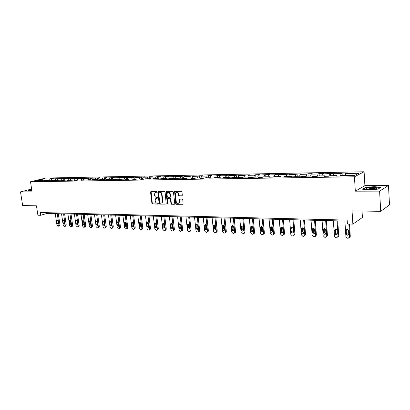 <?xml version="1.0" encoding="UTF-8"?>
<svg xmlns="http://www.w3.org/2000/svg" width="410" height="410" viewBox="0 0 410 410"><rect width="100%" height="100%" fill="white"/><g stroke="black" fill="none" stroke-linecap="round" stroke-linejoin="round"><path stroke-width="0.61" d="M156.917 191.829L156.497 191.383L150.982 191.393L150.542 192.029L151.91 203.391L152.499 204.026L158.004 204.093L158.316 203.657L157.901 203.206L157.184 203.201C156.159 203.068 155.523 202.386 155.277 201.156L155.164 200.208L155.81 198.44L157.476 198.138L157.619 197.753L157.199 197.307L156.482 197.302C155.457 197.174 154.821 196.498 154.575 195.262L154.462 194.309L155.144 192.505L156.769 192.223L156.917 191.829M181.845 195.944L182.322 195.288L181.958 191.977L181.333 191.326L174.593 191.434L175.716 203.662L176.331 204.313L183.096 204.272L182.824 199.767L182.199 199.111L179.129 199.204L179.17 201.705L178.698 203.124C177.53 203.714 176.715 203.232 176.249 201.679L175.377 193.991L175.91 192.505C177.069 191.982 177.863 192.48 178.299 193.991L178.447 195.283L179.067 195.934L182.132 195.836M31.626 189.03L20.5 191.87L22.663 205.574L36.454 205.799L37.904 215.224L40.682 215.301L40.257 212.523L347.157 220.103L347.408 223.973L352.872 224.126L362.419 217.469L362.03 211.032M379.604 191.127L388.485 185.463L364.91 185.633L355.321 191.173L379.604 191.127L380.705 211.329L352.036 210.868L352.872 224.126M355.321 191.173L354.44 176.802L30.504 181.758L45.792 178.053L364.095 171.764L354.44 176.802M20.5 191.87L32.057 191.844L30.504 181.758M165.081 192.008L164.471 191.362L158.004 191.449L157.788 192.018L159.147 203.473L159.741 204.113L166.24 204.093L165.081 192.008M166.465 191.357L172.825 191.342L173.44 191.993L174.768 203.652L174.296 204.288L174.588 204.18M174.296 204.288L171.575 204.257L170.965 203.606L170.427 198.911L169.812 198.261L167.751 198.343L168.12 203.77L167.992 204.144L167.377 203.76L166.014 192.003L166.224 191.439M388.485 185.463L389.5 204.954L380.705 211.329M342.242 175.531L342.083 173.107L341.094 173.584L333.894 173.717L334.903 173.24L322.404 173.932L323.439 173.456L319.098 173.538L318.047 174.009L311.154 174.137L312.22 173.671L307.966 173.748L306.89 174.219L300.14 174.342L301.232 173.876L297.071 173.958L295.969 174.419L289.357 174.542L290.475 174.081L278.8 174.737L279.943 174.281L275.945 174.358L274.797 174.809L268.453 174.926L269.621 174.475L258.32 175.116L259.51 174.665L255.671 174.737L254.477 175.188L248.388 175.296L249.598 174.855L245.836 174.926L244.621 175.367L238.656 175.48L239.881 175.039L236.196 175.106L234.961 175.547L229.113 175.654L230.358 175.219L226.745 175.285L225.49 175.721L219.755 175.828L221.021 175.393L217.474 175.459L216.203 175.895L210.576 175.998L211.857 175.567L208.382 175.634L207.096 176.059L201.576 176.162L202.873 175.736L199.46 175.803L198.158 176.228L192.746 176.326L194.058 175.905L190.706 175.967L189.394 176.387L184.08 176.484L185.402 176.069L182.117 176.131L180.789 176.546L175.572 176.643L176.91 176.228L173.686 176.29L172.343 176.705L167.224 176.797L168.577 176.387L165.409 176.443L164.051 176.859L159.029 176.951L160.392 176.541L157.281 176.597L155.913 177.007L150.977 177.099L152.351 176.695L149.301 176.751L147.918 177.156L143.07 177.243L144.458 176.843L140.071 177.299L135.305 177.386L136.704 176.987L132.358 177.443L127.679 177.53L129.083 177.135L120.181 177.668L121.596 177.274L117.332 177.72L112.817 177.802L114.241 177.412L110.018 177.853L105.575 177.935L107.01 177.55L102.823 177.986L98.456 178.068L99.896 177.684L95.755 178.119L91.461 178.196L92.906 177.817L88.801 178.248L84.583 178.324L86.033 177.945L81.964 178.376L77.813 178.452L79.273 178.073L75.24 178.499L71.161 178.575L72.621 178.201L70.095 178.248L68.629 178.622L64.611 178.693L66.082 178.324L51.829 178.929L53.31 178.565L50.901 178.611L49.42 178.975L42.671 179.098L36.393 180.625L43.163 180.513L41.641 180.887L49.482 180.405L47.96 180.784L50.42 180.743L55.903 180.297L54.386 180.677L56.887 180.636L58.399 180.256L62.433 180.19L60.921 180.574L63.463 180.533L64.97 180.149L69.07 180.077L67.563 180.467L75.814 179.97L74.318 180.354L76.947 180.313L77.813 178.452M342.083 173.107L346.619 173.02L345.645 173.502L358.745 173.261L354.747 175.321L341.499 175.541L340.484 176.044L341.094 173.584M76.947 180.313L78.443 179.923L82.682 179.852L81.19 180.246L89.662 179.739L88.176 180.128L90.897 180.087L92.378 179.693L96.76 179.616L95.284 180.016L103.986 179.498L102.52 179.898L105.334 179.852L106.8 179.452L111.341 179.375L109.88 179.78L112.745 179.734L114.2 179.329L118.823 179.252L117.368 179.657L120.289 179.611L121.734 179.201L126.439 179.124L124.994 179.534L127.966 179.488L129.406 179.073L134.193 178.996L132.758 179.411L135.782 179.36L137.212 178.945L142.085 178.862L140.666 179.283L143.746 179.232L145.16 178.811L150.127 178.729L148.717 179.149L151.854 179.098L153.258 178.678L158.316 178.591L156.917 179.016L160.11 178.965L161.504 178.54L166.66 178.452L165.271 178.883L168.525 178.827L169.909 178.401L175.157 178.314L173.784 178.745L177.105 178.688L178.473 178.258L183.818 178.171L182.46 178.601L185.843 178.55L187.196 178.114L192.649 178.022L191.306 178.458L194.75 178.406L196.093 177.966L201.648 177.873L200.321 178.314L203.837 178.258L205.159 177.812L210.827 177.72L209.515 178.165L213.097 178.109L214.404 177.658L220.185 177.561L218.894 178.012L222.548 177.955L223.839 177.504L229.733 177.402L228.457 177.858L232.188 177.796L233.459 177.34L239.476 177.243L238.22 177.699L242.023 177.638L243.273 177.176L249.413 177.074L248.178 177.54L259.561 176.91L258.346 177.376L262.313 177.31L263.517 176.843L269.913 176.736L268.724 177.207L272.773 177.14L273.957 176.669L280.491 176.561L279.323 177.033L283.459 176.966L284.617 176.49L291.29 176.377L290.147 176.859L294.375 176.792L295.507 176.31L302.324 176.197L301.207 176.679L305.527 176.607L306.629 176.126L313.599 176.008L312.507 176.495L316.92 176.423L318.001 175.936L325.12 175.818L324.059 176.31L328.569 176.233L329.619 175.741L336.897 175.618L335.872 176.115L340.484 176.044M333.402 175.68L333.894 173.717M336.897 175.618L337.143 176.095M328.856 176.1L329.445 173.799M321.891 175.869L322.404 173.932M325.12 175.818L325.376 176.29M317.468 176.177L318.047 174.009M310.631 176.059L311.154 174.137M313.599 176.008L313.86 176.474M306.326 176.259L306.89 174.219M299.607 176.238L300.14 174.342M302.324 176.197L302.595 176.659M295.415 176.346L295.969 174.419M288.809 176.418L289.357 174.542M291.29 176.377L291.566 176.833M284.719 176.49L285.273 174.614M278.241 176.597L278.8 174.737M280.491 176.561L280.773 177.012M274.234 176.664L274.797 174.809M267.889 176.766L268.453 174.926M269.913 176.736L270.205 177.181M263.963 176.833L264.532 174.998M257.741 176.935L258.32 175.116M259.561 176.91L259.853 177.351M253.898 177.002L254.477 175.188M247.804 177.105L248.388 175.296M249.413 177.074L249.716 177.515M244.032 177.166L244.621 175.367M238.061 177.263L238.656 175.48M239.476 177.243L239.778 177.673M234.361 177.325L234.961 175.547M228.508 177.422L229.113 175.654M229.733 177.402L230.046 177.832M224.885 177.484L225.49 175.721M219.14 177.581L219.755 175.828M220.185 177.561L220.503 177.986M215.588 177.638L216.203 175.895M209.956 177.735L210.576 175.998M210.827 177.72L211.145 178.14M206.471 177.791L207.096 176.059M200.946 177.884L201.576 176.162M201.648 177.873L201.971 178.288M197.528 177.94L198.158 176.228M192.111 178.032L192.746 176.326M192.649 178.022L192.977 178.432M188.754 178.089L189.394 176.387M183.439 178.176L184.08 176.484M183.818 178.171L184.151 178.575M180.144 178.232L180.789 176.546M174.926 178.319L175.572 176.643M175.157 178.314L175.49 178.714M171.693 178.37L172.343 176.705M166.573 178.458L167.224 176.797M166.66 178.452L166.998 178.852M163.395 178.509L164.051 176.859M158.352 178.632L159.029 176.951M158.316 178.591L158.655 178.991M155.252 178.642L155.913 177.007M150.255 178.873L150.977 177.099M150.127 178.729L150.47 179.124M147.257 178.775L147.918 177.156M142.301 179.103L143.07 177.243M142.085 178.862L142.434 179.252M139.4 178.909L140.071 177.299M134.49 179.324L135.305 177.386M134.193 178.996L134.541 179.38M131.682 179.037L132.358 177.443M126.833 179.503L127.679 177.53M126.188 177.187L126.787 179.503M124.102 179.165L124.778 177.581M119.336 179.626L120.181 177.668M118.823 179.252L119.177 179.626M116.65 179.288L117.332 177.72M111.961 179.744L112.817 177.802M111.341 179.375L111.694 179.749M109.332 179.411L110.018 177.853M104.719 179.862L105.575 177.935M103.986 179.498L104.345 179.867M102.136 179.529L102.823 177.986M97.595 179.98L98.456 178.068M96.76 179.616L97.124 179.985M95.058 179.647L95.755 178.119M90.595 180.092L91.461 178.196M89.662 179.739L90.021 180.103M88.104 179.764L88.801 178.248M83.712 180.205L84.583 178.324M82.682 179.852L83.045 180.215M81.267 179.877L81.964 178.376M75.814 179.97L76.183 180.323M74.538 179.99L75.24 178.499M70.3 180.385L71.161 178.575M69.07 180.077L69.433 180.436M67.922 180.098L68.629 178.622M63.765 180.456L64.611 178.693M62.433 180.19L62.797 180.543M61.413 180.205L62.12 178.739M57.338 180.523L58.169 178.811M55.903 180.297L56.272 180.646M55.012 180.313L55.719 178.857M51.014 180.595L51.829 178.929M49.482 180.405L49.851 180.754M48.708 180.421L49.42 178.975M42.819 180.518L42.671 179.098M43.163 180.513L43.537 180.856M364.91 185.633L364.095 171.764M40.682 215.301L46.848 213.425L347.224 221.123M345.164 175.48L345.645 173.502M46.74 212.687L46.848 213.425M51.153 180.308L50.901 178.611M57.461 180.277L57.2 178.493M63.868 180.246L63.596 178.37M70.376 180.221L70.095 178.248M76.993 180.195L76.701 178.124M83.722 180.174L83.42 177.996M90.554 180.092L90.251 177.868M97.498 179.98L97.196 177.735M104.56 179.867L104.258 177.602M111.74 179.749L111.443 177.468M119.028 179.472L118.751 177.33M133.998 178.996L133.757 177.043M141.701 178.868L141.46 176.9M149.537 178.739L149.301 176.751M157.517 178.606L157.281 176.597M165.645 178.473L165.409 176.443M173.917 178.335L173.686 176.29M182.347 178.191L182.117 176.131M190.932 178.053L190.706 175.967M199.685 177.904L199.46 175.803M208.603 177.755L208.382 175.634M217.689 177.607L217.474 175.459M226.955 177.448L226.745 175.285M236.406 177.294L236.196 175.106M246.041 177.13L245.836 174.926M255.871 176.971L255.671 174.737M265.9 176.802L265.706 174.547M276.135 176.633L275.945 174.358M286.585 176.459L286.4 174.158M297.25 176.279L297.071 173.958M308.141 176.1L307.966 173.748M319.267 175.916L319.098 173.538M330.629 175.726L330.465 173.322M31.708 189.569L28.167 190.476L29.561 191.06L31.903 190.824M380.7 187.421L374.315 186.632L365.289 187.503L362.435 189.179L368.739 190.004L377.984 189.118L380.7 187.421M365.305 187.79L365.289 187.503M156.845 192.147L155.672 192.295M156.353 198.209L157.553 198.061M151.075 191.393L152.294 203.257L152.884 203.893L158.255 203.954M158.327 191.378L159.526 203.339L160.125 203.98L166.286 204.052M159.141 192.198L158.608 192.72L159.797 202.786L160.213 203.232L161.812 202.955L162.421 201.218L161.612 194.32C161.366 193.074 160.72 192.392 159.685 192.269L159.136 192.203M161.627 203.083L162.196 202.817L162.801 201.084L162.421 201.218M159.305 192.141L160.069 192.141C161.104 192.264 161.745 192.946 161.996 194.186L162.801 201.084M174.624 204.149L171.575 204.257M168.397 198.117L170.191 198.127L170.806 198.773L171.344 203.468L171.954 204.118M166.552 191.357L167.757 203.621L168.069 204.052M169.863 194.022C169.448 192.546 168.674 192.044 167.541 192.521L166.993 194.017L167.306 196.708L167.915 197.353L169.981 197.266L169.863 194.022L170.242 193.889C169.883 192.505 169.151 191.977 168.059 192.305M170.094 197.225L170.55 196.585L170.171 196.718M170.242 193.889L170.55 196.585M176.449 192.264C177.571 191.931 178.314 192.464 178.678 193.858L178.821 195.15L179.442 195.801L182.168 195.806M178.509 203.268L179.078 202.986L179.544 201.566L179.17 201.705M179.472 199.096L179.544 201.566M174.926 191.342L176.09 203.524L176.705 204.175L183.116 204.247M57.256 213.692L58.958 225.167L58.317 226.223L56.959 225.085L55.258 213.641M58.302 213.718L59.947 224.839L59.414 225.884M57.62 219.934L58.312 223.46M58.307 223.194L57.918 220.575L56.934 219.729L56.636 220.529L57.026 223.142L58.02 223.988L58.307 223.194M28.377 190.563L31.729 189.707M31.77 189.968L30.53 190.501L31.877 190.665M373.182 187.478C369.384 187.59 367.042 187.99 366.145 188.682C366.053 189.164 367.314 189.42 369.928 189.446L375.821 188.805C377.953 188.031 377.072 187.585 373.182 187.478M375.698 188.836L372.828 188.431C370.537 188.477 368.856 188.713 367.785 189.133L367.519 189.323M362.855 189.23L365.489 187.683L374.238 186.842L380.408 187.601M63.57 213.851L65.262 225.418L64.606 226.479L63.227 225.336L61.536 213.8M64.611 213.876L66.246 225.085L65.697 226.141M63.904 220.124L64.611 223.722M64.606 223.429L64.221 220.79L63.217 219.939L62.92 220.744L63.304 223.378L64.314 224.229L64.606 223.429M69.982 214.015L71.663 225.674L70.997 226.745L69.603 225.592L67.916 213.964M71.017 214.046L72.647 225.341L72.088 226.407M70.284 220.319L71.007 223.983M71.007 223.67L70.623 221.01L69.597 220.155L69.3 220.964L69.685 223.619L70.715 224.47L71.007 223.67M76.501 214.184L78.172 225.936L77.49 227.017L76.075 225.854L74.4 214.128M77.531 214.21L79.15 225.597L78.576 226.668M76.767 220.518L77.505 224.244M77.51 223.911L77.126 221.236L76.081 220.375L75.783 221.19L76.168 223.865L77.218 224.716L77.51 223.911M83.122 214.353L84.788 226.202L84.091 227.289L83.666 227.273L82.656 226.115L80.985 214.297M84.152 214.379L85.762 225.859L85.172 226.94M83.358 220.723L84.111 224.511M84.117 224.162L83.737 221.461L82.671 220.6L82.374 221.415L82.753 224.111L83.83 224.967L84.117 224.162M89.857 214.527L91.512 226.469L90.8 227.565L90.364 227.55L89.344 226.381L87.684 214.471M90.876 214.553L92.481 226.125L91.876 227.217M90.056 220.934L90.83 224.782M90.835 224.413L90.461 221.692L89.37 220.826L89.073 221.646L89.452 224.362L90.548 225.223L90.835 224.413M96.698 214.702L98.344 226.745L97.621 227.847L97.18 227.832L96.145 226.653L94.495 214.645M97.718 214.727L99.307 226.397L98.692 227.494M96.862 221.149L97.221 224.275L97.652 225.054M97.667 224.67L97.293 221.928L96.176 221.062L95.879 221.877L96.258 224.618L97.38 225.479L97.667 224.67M103.658 214.881L105.293 227.022L104.945 228.027L104.55 228.134L104.104 228.119L103.053 226.935L101.419 214.825M104.673 214.907L106.251 226.674L105.616 227.781M103.786 221.364L104.14 224.531L104.591 225.336M104.611 224.931L104.237 222.164L103.1 221.297L102.802 222.117L103.176 224.88L104.324 225.741L104.611 224.931M110.736 215.06L112.361 227.304L112.012 228.308L111.602 228.426L111.146 228.411L110.085 227.212L108.455 215.004M111.745 215.086L113.314 226.95L112.658 228.068M110.828 221.584L111.171 224.793L111.648 225.618M111.674 225.198L111.3 222.404L110.136 221.538L109.844 222.358L110.213 225.141L111.387 226.007L111.674 225.198M117.936 215.245L119.546 227.591L119.202 228.595L118.772 228.724L118.311 228.708L117.229 227.499L115.615 215.188M118.936 215.27L120.494 227.237L119.822 228.365M117.983 221.81L118.321 225.059L118.823 225.9M118.854 225.469L118.485 222.656L117.291 221.784L117.004 222.604L117.373 225.413L118.572 226.279L118.854 225.469M125.255 215.434L126.854 227.888L126.516 228.888L126.065 229.026L125.593 229.011L124.502 227.791L122.897 215.373M126.254 215.46L127.797 227.524L127.105 228.662M125.265 222.046L125.593 225.331L126.126 226.192M126.157 225.741L125.793 222.907L124.573 222.035L124.286 222.85L124.65 225.684L125.88 226.551L126.157 225.741M132.707 215.624L134.29 228.185L133.957 229.185L133.481 229.333L133.004 229.313L131.897 228.088L130.303 215.563M133.696 215.65L135.228 227.816L134.511 228.964M132.676 222.281L132.994 225.602L133.547 226.484M133.588 226.023L133.224 223.158L131.974 222.292L131.692 223.107L132.056 225.966L133.317 226.827L133.588 226.023M140.287 215.819L141.86 228.488L141.532 229.482L141.03 229.646L140.543 229.626L139.421 228.39L137.842 215.757M141.265 215.844L142.788 228.119L142.46 229.113L142.05 229.277M140.21 222.517L140.517 225.884L141.101 226.786M141.148 226.305L140.789 223.419L139.508 222.553L139.226 223.363L139.59 226.248L140.881 227.109L141.148 226.305M148 216.019L149.558 228.795L149.24 229.784L148.712 229.964L148.215 229.943L147.072 228.698L145.514 215.952M148.974 216.039L150.48 228.421L150.162 229.41L149.717 229.59M147.877 222.763L148.179 226.166L148.794 227.089M148.84 226.597L148.487 223.681L147.169 222.82L146.898 223.629L147.251 226.535L148.584 227.391L148.84 226.597M155.851 216.219L157.394 229.108L157.086 230.092L156.528 230.292L156.02 230.271L154.867 229.011L153.32 216.152M156.815 216.244L158.306 228.734L157.999 229.713L157.517 229.913M155.682 223.014L155.974 226.458L156.615 227.396M156.671 226.889L156.323 223.952C156.061 223.081 155.61 222.794 154.965 223.091L154.703 223.896L155.057 226.832C155.318 227.709 155.774 227.996 156.42 227.683L156.671 226.889M163.841 216.424L165.368 229.431L165.071 230.399L164.482 230.62L163.969 230.599L162.796 229.328L161.263 216.357M164.799 216.449L166.275 229.046L165.978 230.015L165.455 230.235M163.626 223.271L163.908 226.75L164.579 227.709M164.646 227.191L164.297 224.224C164.026 223.332 163.564 223.045 162.903 223.373L162.647 224.167L162.995 227.13C163.272 228.032 163.739 228.314 164.4 227.975L164.646 227.191M171.98 216.634L173.486 229.754L173.204 230.712L172.584 230.953L172.056 230.933L170.867 229.651L169.356 216.562M172.928 216.654L174.388 229.369L174.107 230.323L173.538 230.569M171.713 223.532L171.985 227.053L172.687 228.027M172.759 227.494L172.415 224.506C172.133 223.588 171.657 223.306 170.98 223.66L170.734 224.444L171.083 227.432C171.37 228.355 171.851 228.636 172.523 228.267L172.759 227.494M180.267 216.844L181.758 230.087L181.486 231.025L180.83 231.296L180.297 231.276L179.088 229.979L177.591 216.777M181.205 216.869L182.645 229.697L182.378 230.635L181.763 230.907M179.949 223.798L180.205 227.36L180.943 228.349M181.02 227.806L180.682 224.788C180.39 223.85 179.898 223.573 179.206 223.952L178.97 224.731L179.313 227.745C179.616 228.688 180.108 228.964 180.8 228.57L181.02 227.806M188.708 217.059L190.178 230.425L189.927 231.342L189.23 231.645L188.687 231.624L187.462 230.312L185.981 216.992M189.635 217.085L191.06 230.03L190.809 230.948L190.137 231.25M188.333 224.07L188.579 227.668L189.353 228.677M189.435 228.124L189.102 225.075C188.795 224.111 188.287 223.839 187.58 224.255L187.698 228.057C188.011 229.031 188.523 229.303 189.23 228.867L189.435 228.124M197.302 217.279L198.753 230.768L198.522 231.665L197.784 231.998L197.23 231.978L195.99 230.656L194.53 217.208M198.225 217.305L199.624 230.369L199.393 231.266L198.66 231.599M196.877 224.347L197.113 227.986L197.917 229.011M198.01 228.447L197.676 225.372C197.353 224.383 196.831 224.111 196.108 224.567L196.236 228.38C196.569 229.38 197.092 229.646 197.815 229.175L198.01 228.447M206.061 217.505L207.491 231.117L207.281 231.988L206.496 232.362L205.938 232.337L204.672 231.004L203.237 217.433M206.968 217.531L208.352 230.717L208.142 231.583L207.363 231.957M205.574 224.629L205.799 228.308L206.645 229.349M206.737 228.775L206.414 225.669C206.071 224.649 205.533 224.388 204.795 224.885L204.933 228.708C205.282 229.733 205.825 229.995 206.563 229.482L206.737 228.775M214.989 217.736L216.398 231.476L216.203 232.311L215.378 232.726L214.804 232.706L213.523 231.358L212.108 217.659M215.885 217.756L217.244 231.066L217.054 231.901L216.229 232.321M214.44 224.921L214.65 228.636L215.537 229.692M215.634 229.108L215.317 225.977C214.953 224.926 214.394 224.67 213.646 225.213L213.8 229.041C214.169 230.102 214.727 230.348 215.475 229.79L215.634 229.108M224.08 217.966L225.469 231.84L225.3 232.634L224.429 233.105L223.845 233.08L222.543 231.722L221.149 217.894M224.967 217.992L226.31 231.424L226.141 232.224L225.269 232.69M223.47 225.218L223.675 228.975L224.598 230.046M224.706 229.451L224.388 226.289C224.003 225.203 223.429 224.957 222.666 225.551L222.83 229.38C223.224 230.471 223.804 230.712 224.562 230.097L224.706 229.451M233.357 218.207L234.72 232.209L234.576 232.962L233.654 233.485L233.054 233.459L231.732 232.091L230.364 218.13M234.228 218.228L235.545 231.793L235.401 232.542L234.51 233.07M232.68 225.52L232.87 229.313L233.833 230.399M233.946 229.795L233.633 226.607C233.223 225.485 232.629 225.254 231.855 225.905L232.034 229.723C232.46 230.856 233.054 231.081 233.828 230.41L233.946 229.795M242.812 218.448L244.145 232.588L244.032 233.285L243.053 233.874L242.448 233.849L241.106 232.465L239.758 218.371M243.668 218.468L244.96 232.168L244.847 232.865L243.929 233.454M242.064 225.828L242.238 229.661L243.248 230.763M243.371 230.153L243.063 226.93C242.623 225.772 242.008 225.551 241.223 226.269L241.423 230.077C241.874 231.245 242.489 231.46 243.273 230.722L243.371 230.153M252.452 218.694L253.759 232.972L253.672 233.608L252.642 234.274L252.022 234.248L250.659 232.849L249.341 218.617M253.298 218.714L254.564 232.547L254.472 233.182L253.539 233.843M251.632 226.141L251.796 230.02L252.852 231.132M252.98 230.512L252.678 227.258C252.201 226.059 251.571 225.859 250.776 226.643L250.992 230.44C251.479 231.645 252.114 231.845 252.898 231.035L252.98 230.512M262.287 218.945L263.568 233.367L263.502 233.936L262.42 234.679L261.79 234.653L260.401 233.239L259.11 218.863M263.117 218.966L264.353 232.931L264.286 233.5L263.338 234.243M261.39 226.463L261.544 230.379L262.646 231.506M262.779 230.881L262.482 227.596C261.969 226.356 261.313 226.166 260.524 227.032L260.75 230.804C261.278 232.055 261.934 232.234 262.723 231.348L262.779 230.881M272.317 219.201L273.567 233.767L273.526 234.253L272.394 235.094L271.748 235.063L270.344 233.638L269.078 219.119M273.132 219.227L274.341 233.331L274.3 233.818L273.337 234.648M271.343 226.797L271.481 230.748L272.635 231.891M272.773 231.255L272.486 227.939C271.927 226.653 271.251 226.489 270.462 227.437L270.708 231.178C271.276 232.475 271.953 232.634 272.737 231.66L272.773 231.255M282.551 219.468L283.776 234.177L282.572 235.514L281.911 235.483L280.481 234.043L279.251 219.381M283.351 219.488L284.535 233.731L283.541 235.058M281.496 227.135L281.624 231.127L282.833 232.28M282.972 231.64L282.695 228.288C282.085 226.961 281.388 226.817 280.609 227.857L280.86 231.563C281.486 232.9 282.177 233.039 282.951 231.973L282.972 231.64M293.001 219.734L294.19 234.592L292.955 235.945L292.284 235.914L290.828 234.458L289.629 219.647M293.78 219.755L294.928 234.146L293.949 235.478M291.858 227.483L291.971 231.512L293.237 232.675M293.381 232.034L293.109 228.647C292.443 227.268 291.73 227.15 290.967 228.293L291.228 231.952C291.905 233.336 292.617 233.449 293.37 232.285L293.381 232.034M303.661 220.006L304.82 235.222L303.554 236.38L302.867 236.355L301.386 234.879L300.222 219.919M304.43 220.026L305.547 234.766L304.579 235.904M302.431 227.837L302.534 231.901L303.856 233.075M304.005 232.434L303.738 229.011C303.01 227.586 302.278 227.494 301.54 228.744L301.806 232.347C302.544 233.782 303.277 233.864 304.005 232.603L304.005 232.434M314.552 220.288L315.674 235.545L314.373 236.831L313.676 236.801L312.169 235.314L311.036 220.196M315.295 220.303L316.382 235.089L315.428 236.339M313.219 228.201L313.317 232.306L314.695 233.485M314.849 232.839L314.593 229.385C313.799 227.909 313.05 227.852 312.343 229.205L312.604 232.757C313.409 234.233 314.157 234.289 314.849 232.921L314.849 232.839M325.668 220.57L326.755 235.899L325.422 237.287L324.71 237.257L323.177 235.755L322.081 220.477M326.396 220.59L327.441 235.432L326.509 236.78M324.238 228.575L324.325 232.711L325.771 233.9M325.924 233.254L325.673 229.754C324.802 228.242 324.038 228.221 323.382 229.677L323.633 233.172C324.5 234.689 325.263 234.72 325.924 233.254M324.079 229.226L323.382 229.677L324.079 229.236M337.03 220.862L338.071 236.35L336.707 237.754L335.974 237.728L334.427 236.303L333.361 220.77M337.732 220.882L338.742 235.878L337.83 237.226M335.493 228.954L335.575 233.218L337.082 234.325M337.235 233.679L336.984 230.041C336.041 228.606 335.262 228.616 334.652 230.071L334.903 233.679C335.831 235.135 336.61 235.135 337.235 233.679M348.813 224.014L349.633 236.816L348.233 238.236L347.485 238.205L345.932 236.883L344.887 221.062M349.494 224.034L350.284 236.339L349.397 237.682M346.983 229.349L347.08 233.741L348.638 234.756M348.787 234.115L348.531 230.343C347.526 228.985 346.742 229.026 346.168 230.466L346.424 234.207C347.413 235.591 348.198 235.56 348.787 234.115M156.272 192.147L155.887 192.275M156.974 198.061L156.589 198.189M152.884 203.893L152.499 204.026M152.294 203.257L151.91 203.391M150.931 191.9L150.542 192.029M166.245 204.088L165.963 204.19M160.125 203.98L159.741 204.113M159.526 203.339L159.147 203.473M158.178 191.89L157.788 192.018M161.996 194.186L161.612 194.32M160.069 192.141L159.685 192.269M171.344 203.468L170.965 203.606M170.806 198.773L170.427 198.911M170.191 198.127L169.812 198.261M167.757 203.621L167.377 203.76M166.393 191.875L166.014 192.003M179.442 195.801L179.067 195.934M178.821 195.15L178.447 195.283M178.678 193.858L178.299 193.991M179.324 199.603L178.945 199.742M183.091 204.277L182.788 204.39M176.705 204.175L176.331 204.313M176.09 203.524L175.716 203.662M174.768 191.859L174.388 191.993M58.958 225.167L59.947 224.839M58.015 222.82L57.026 223.142M57.631 220.211L56.636 220.529M65.262 225.418L66.246 225.085M64.293 223.05L63.304 223.378M63.909 220.421L62.92 220.744M71.663 225.674L72.647 225.341M70.669 223.291L69.685 223.619M70.284 220.641L69.3 220.964M78.172 225.936L79.15 225.597M77.147 223.532L76.168 223.865M76.762 220.857L75.783 221.19M84.788 226.202L85.762 225.859M83.727 223.773L82.753 224.111M83.348 221.082L82.374 221.415M91.512 226.469L92.481 226.125M90.42 224.024L89.452 224.362M90.046 221.308L89.073 221.646M98.344 226.745L99.307 226.397M97.221 224.275L96.258 224.618M96.847 221.538L95.879 221.877M105.293 227.022L106.251 226.674M104.14 224.531L103.176 224.88M103.766 221.774L102.802 222.117M112.361 227.304L113.314 226.95M111.171 224.793L110.213 225.141M110.802 222.01L109.844 222.358M119.546 227.591L120.494 227.237M118.321 225.059L117.373 225.413M117.952 222.256L117.004 222.604M126.854 227.888L127.797 227.524M125.593 225.331L124.65 225.684M125.229 222.502L124.286 222.85M134.29 228.185L135.228 227.816M132.994 225.602L132.056 225.966M132.63 222.753L131.692 223.107M141.86 228.488L142.788 228.119M140.517 225.884L139.59 226.248M140.164 223.004L139.226 223.363M149.558 228.795L150.48 228.421M148.179 226.166L147.251 226.535M147.825 223.265L146.898 223.629M157.394 229.108L158.306 228.734M155.974 226.458L155.057 226.832M155.621 223.532L154.703 223.896M165.368 229.431L166.275 229.046M163.908 226.75L162.995 227.13M163.559 223.798L162.647 224.167M173.486 229.754L174.388 229.369M171.985 227.053L171.083 227.432M171.641 224.075L170.734 224.444M181.758 230.087L182.645 229.697M180.205 227.36L179.313 227.745M179.867 224.352L178.97 224.731M190.178 230.425L191.06 230.03M188.579 227.668L187.698 228.057M188.246 224.634L187.36 225.018M198.753 230.768L199.624 230.369M197.113 227.986L196.236 228.38M196.779 224.926L195.903 225.31M207.491 231.117L208.352 230.717M205.799 228.308L204.933 228.708M205.471 225.218L204.605 225.608M216.398 231.476L217.244 231.066M214.65 228.636L213.8 229.041M214.333 225.52L213.477 225.915M225.469 231.84L226.31 231.424M223.675 228.975L222.83 229.38M223.358 225.823L222.512 226.223M234.72 232.209L235.545 231.793M232.87 229.313L232.034 229.723M232.557 226.135L231.722 226.54M244.145 232.588L244.96 232.168M242.238 229.661L241.423 230.077M241.936 226.453L241.116 226.863M253.759 232.972L254.564 232.547M251.796 230.02L250.992 230.44M251.499 226.776L250.689 227.191M263.568 233.367L264.353 232.931M261.544 230.379L260.75 230.804M261.252 227.109L260.458 227.524M273.567 233.767L274.341 233.331M271.481 230.748L270.708 231.178M271.2 227.447L270.421 227.868M283.776 234.177L284.535 233.731M281.624 231.127L280.86 231.563M281.347 227.791L280.583 228.216M294.19 234.592L294.928 234.146M291.971 231.512L291.228 231.952M291.7 228.139L290.951 228.575M304.82 235.017L305.542 234.566M302.534 231.901L301.806 232.347M302.272 228.498L301.54 228.934M315.669 235.453L316.377 234.991M313.317 232.306L312.604 232.757M313.061 228.862L312.348 229.308M326.755 235.899L327.441 235.432M324.325 232.711L323.633 233.172M338.071 236.35L338.742 235.878M335.57 233.131L334.893 233.592M335.329 229.615L334.652 230.071M349.633 236.816L350.284 236.339M347.055 233.556L346.399 234.028M346.824 230.005L346.168 230.466M162.196 202.817L161.812 202.955M170.36 197.133L169.981 197.266M179.078 202.986L178.698 203.124M179.426 199.096L179.129 199.204M174.865 191.342L174.593 191.434M58.599 226.156L59.588 225.828M30.904 190.645L30.53 190.501M367.421 189.307L366.145 188.682M64.903 226.412L65.887 226.079M71.309 226.674L72.288 226.335M77.818 226.935L78.792 226.597M84.429 227.201L85.403 226.858M91.153 227.473L92.122 227.13M97.99 227.75L98.953 227.401M104.945 228.027L105.903 227.673M112.012 228.308L112.965 227.955M119.202 228.595L120.15 228.237M126.516 228.888L127.459 228.524M124.84 221.933L124.573 222.035M133.957 229.185L134.895 228.816M132.266 222.179L131.974 222.292M141.532 229.482L142.46 229.113M139.82 222.43L139.508 222.553M149.24 229.784L150.162 229.41M147.513 222.686L147.169 222.82M157.086 230.092L157.999 229.713M155.339 222.943L154.965 223.091M165.071 230.399L165.978 230.015M163.308 223.209L162.903 223.373M173.204 230.712L174.107 230.323M171.421 223.476L170.98 223.66M181.486 231.025L182.378 230.635M179.683 223.752L179.206 223.952M189.927 231.342L190.809 230.948M188.103 224.029L187.58 224.255M198.522 231.665L199.393 231.266M196.677 224.316L196.108 224.567M207.281 231.988L208.142 231.583M205.415 224.608L204.795 224.885M216.203 232.311L217.054 231.901M214.322 224.9L213.646 225.213M225.3 232.634L226.141 232.224M223.404 225.208L222.666 225.551M234.576 232.962L235.401 232.542M232.66 225.515L231.855 225.905M244.032 233.285L244.847 232.865M242.043 225.859L241.223 226.269M253.672 233.608L254.472 233.182M251.586 226.233L250.776 226.643M263.502 233.936L264.286 233.5M261.313 226.617L260.524 227.032M273.526 234.253L274.3 233.818M271.241 227.017L270.462 227.437M283.751 234.576L284.509 234.136M281.373 227.432L280.609 227.857M294.18 234.899L294.923 234.448M291.715 227.863L290.967 228.293M304.82 235.222L305.547 234.766M302.272 228.303L301.54 228.744M315.674 235.545L316.382 235.089M313.055 228.759L312.343 229.205M335.575 233.218L334.903 233.679M347.08 233.741L346.424 234.207"/></g></svg>
